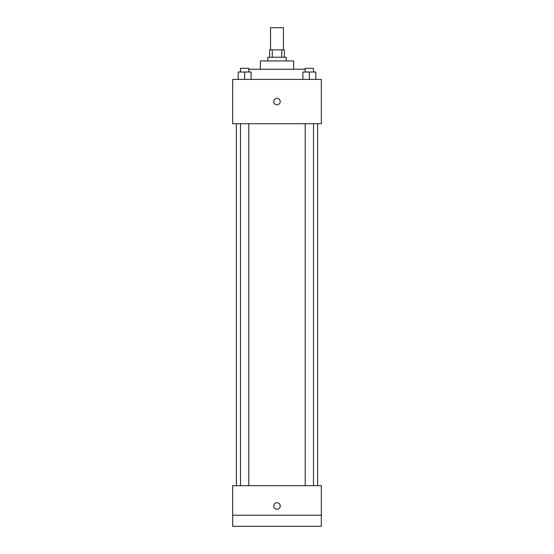 <?xml version="1.0" encoding="UTF-8"?>
<svg xmlns="http://www.w3.org/2000/svg" width="554" height="554" viewBox="0 0 554 554"><rect width="100%" height="100%" fill="white"/><g stroke="black" fill="none" stroke-linecap="round" stroke-linejoin="round"><path stroke-width="0.83" d="M283.461 49.86L283.461 27.7L270.539 27.7L270.539 49.86M272.263 57.249L272.263 49.86L269.611 49.86L269.611 57.249M272.263 49.86L284.389 49.86L284.389 57.249M281.737 57.249L281.737 49.86M267.769 60.94L267.769 57.249L286.231 57.249L286.231 60.94M260.38 69.25L260.38 60.94L293.62 60.94L293.62 69.25M248.794 69.25L305.206 69.25M232.68 79.409L321.32 79.409L321.32 123.729L232.68 123.729L232.68 79.409M277 104.796A3.234 3.234 0 0 1 274.202 99.949A3.234 3.234 0 0 1 279.798 99.949A3.234 3.234 0 0 1 277 104.796M232.68 485.671L321.32 485.671L321.32 526.3L232.68 526.3L232.68 485.671M277 509.216A3.234 3.234 0 0 1 274.202 504.369A3.234 3.234 0 0 1 279.798 504.369A3.234 3.234 0 0 1 277 509.216M232.68 515.22L321.32 515.22M302.893 79.409L302.893 72.02L315.815 72.02L315.815 79.409L315.815 72.02M309.354 79.409L309.354 72.02M313.502 72.02L313.502 68.329L305.206 68.329L305.206 72.02M238.185 79.409L238.185 72.02L251.107 72.02L251.107 79.409L251.107 72.02M244.646 79.409L244.646 72.02M248.794 72.02L248.794 68.329L240.498 68.329L240.498 72.02M317.629 485.671L317.629 123.729M236.371 485.671L236.371 123.729M305.206 123.729L305.206 485.671M313.502 123.729L313.502 485.671M248.794 485.671L248.794 123.729M240.498 485.671L240.498 123.729"/></g></svg>
